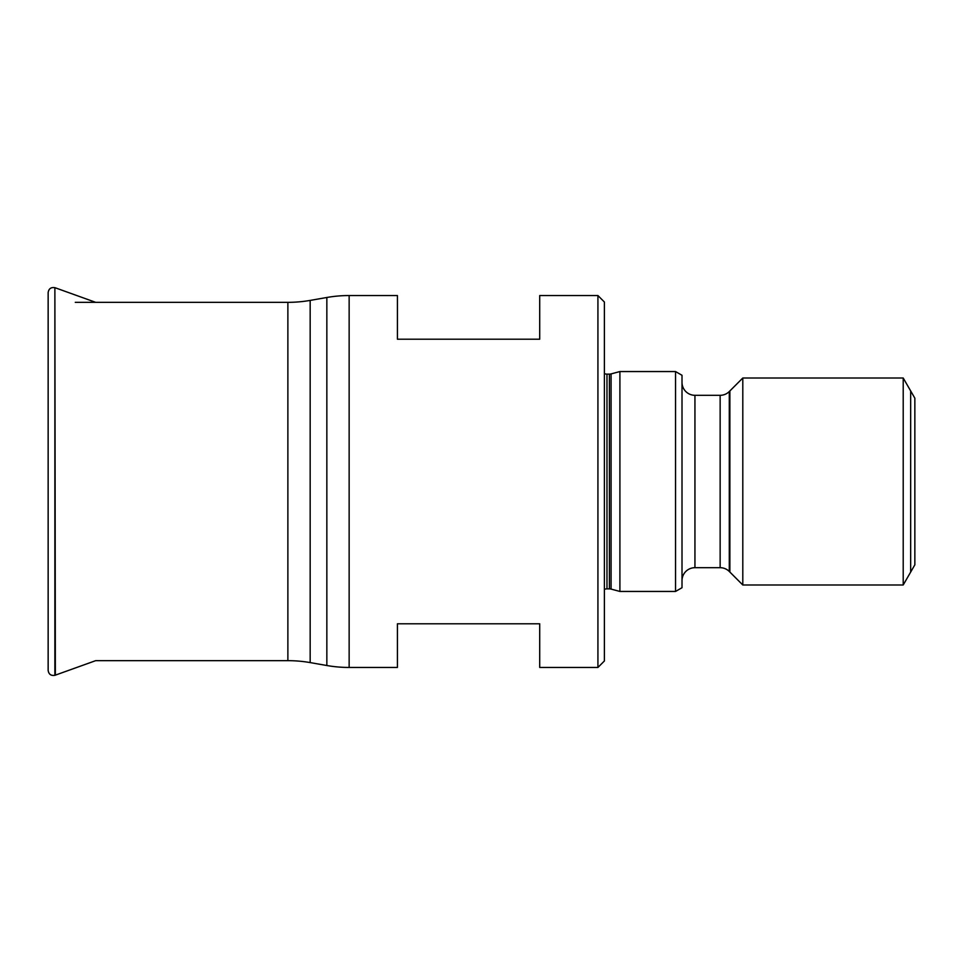 <?xml version="1.0" encoding="UTF-8"?>
<svg xmlns="http://www.w3.org/2000/svg" width="963" height="963" viewBox="0 0 963 963"><rect width="100%" height="100%" fill="white"/><g stroke="black" fill="none" stroke-linecap="round" stroke-linejoin="round"><path stroke-width="1.44" d="M75.283 302.334L287.877 302.334A129.355 129.355 0 0 0 310.17 300.408L326.842 297.483A129.355 129.355 0 0 1 349.148 295.545L397.418 295.545L397.418 339.205L539.713 339.205L539.713 295.545L597.927 295.545L597.927 667.455L539.713 667.455L539.713 623.795L397.418 623.795L397.418 667.455L349.148 667.455L349.148 295.545M349.148 667.455A129.355 129.355 180 0 1 326.842 665.517L310.17 662.592A129.355 129.355 0 0 0 287.877 660.666L95.662 660.666L54.879 675.316C51.003 675.918 48.764 674.293 48.15 670.453L48.15 292.547C48.764 288.707 51.003 287.082 54.879 287.684L55.348 675.171M597.927 667.455L604.391 660.979L604.391 302.021L597.927 295.545M675.532 591.451L675.532 371.549L682.009 375.281L682.009 587.719L675.532 591.451L619.907 591.451L611.084 589.091A6.464 6.464 0 0 0 609.41 588.862L606.979 588.862A6.464 6.464 0 0 0 604.391 589.404M619.907 591.451L619.907 371.549L611.084 373.909A6.464 6.464 0 0 1 609.41 374.138L606.979 374.138A6.464 6.464 0 0 1 604.391 373.596M675.532 371.549L619.907 371.549M903.21 584.986L903.21 378.014L914.85 398.176L914.85 564.824L903.21 584.986L742.798 584.986L729.292 571.468A12.94 12.94 0 0 0 720.143 567.689L694.937 567.689A12.94 12.94 0 0 0 682.009 580.617M742.798 584.986L742.798 378.014L729.292 391.532A12.94 12.94 0 0 1 720.143 395.312L694.937 395.312A12.94 12.94 0 0 1 682.009 382.383M903.21 378.014L742.798 378.014M910.673 390.954L910.673 572.046M729.87 572.046L729.87 390.954M95.662 302.334L55.348 287.829M287.877 660.666L287.877 302.334M310.17 662.592L310.17 300.408M326.842 665.517L326.842 297.483M606.979 588.862L606.979 374.138M609.41 588.862L609.41 374.138M611.084 589.091L611.084 373.909M694.937 567.689L694.937 395.312M720.143 567.689L720.143 395.312M729.292 571.468L729.292 391.532M54.879 675.316L54.879 287.684"/></g></svg>
